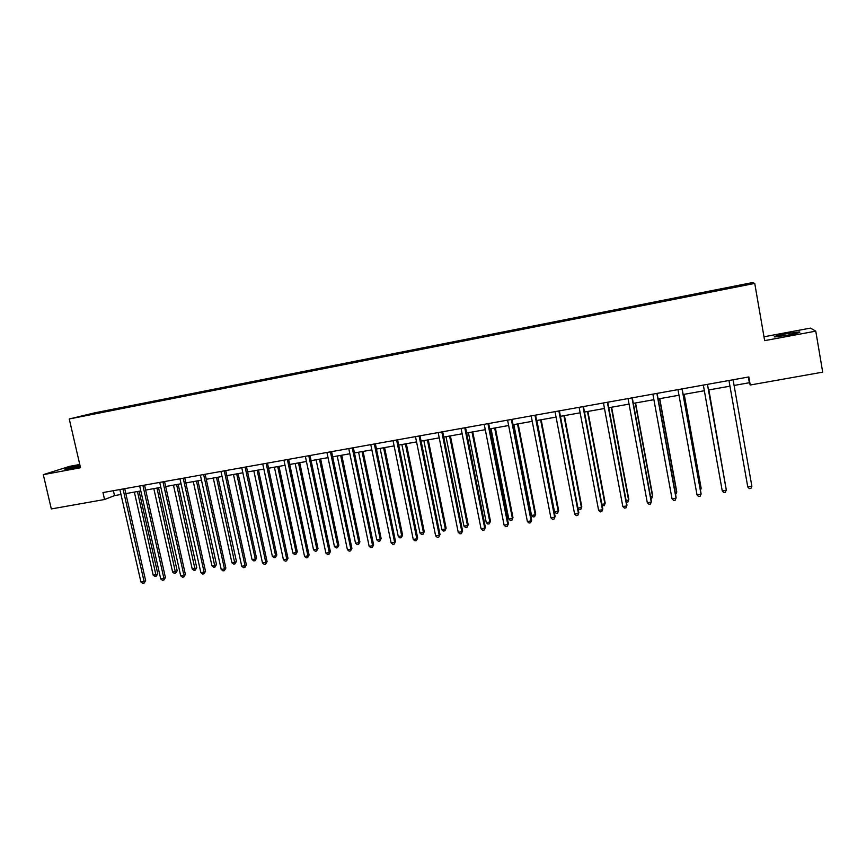 <?xml version="1.0" encoding="UTF-8"?>
<svg xmlns="http://www.w3.org/2000/svg" width="866" height="866" viewBox="0 0 866 866"><rect width="100%" height="100%" fill="white"/><g stroke="black" fill="none" stroke-linecap="round" stroke-linejoin="round"><path stroke-width="1.3" d="M79.964 465.388C69.843 467.488 64.831 468.831 64.918 469.404L80.224 466.482M787.854 335.142C797.456 333.258 801.288 332.187 799.35 331.916L786.166 333.767C776.661 335.629 772.851 336.701 774.745 336.971L787.854 335.142M79.759 464.468L69.507 466.373L43.3 474.665L51.321 508.937L104.548 499.509L114.507 495.612L120.969 494.464M752.327 282.608L94.74 412.833L69.258 418.982L754.741 283.409L752.327 282.608M754.741 283.409L764.656 340.641L815.772 331.148L810.5 328.106L763.985 336.787M102.556 412.173L747.185 284.513M102.48 412.075L81.112 416.308L114.951 409.044L115.07 409.586M747.596 283.907L114.951 409.044M734.087 385.446L749.35 382.729L750.248 385.002L748.841 376.948L102.957 492.57L104.548 499.509M294.819 373.538L294.754 374.101M316.025 369.338L315.971 369.934M337.437 365.106L337.394 365.712M359.054 360.83L359.022 361.436M380.888 356.5L380.856 357.117M402.928 352.137L402.896 352.754M425.174 347.731L425.163 348.349M447.646 343.282L447.646 343.899M470.335 338.801L470.335 339.418M493.252 334.254L493.263 334.882M516.396 329.675L516.417 330.292M539.767 325.053L539.799 325.67M563.365 320.377L563.42 321.005M587.213 315.657L587.267 316.285M611.299 310.894L611.364 311.511M635.633 306.077L635.709 306.694M660.206 301.206L660.293 301.833M685.038 296.291L685.136 296.919M719.841 289.396L719.96 290.034M815.772 331.148L822.7 372.153L750.248 385.002M43.3 474.665L80.516 467.748L69.258 418.982M125.841 493.598L140.812 490.935M145.661 490.08L160.849 487.374M165.677 486.519L181.059 483.78M185.865 482.925L201.464 480.154M206.249 479.299L222.064 476.495M226.827 475.64L242.859 472.793M247.6 471.948L263.849 469.058M268.568 468.225L285.033 465.291M289.731 464.457L306.434 461.491M311.1 460.658L328.03 457.649M332.674 456.826L349.842 453.773M354.465 452.95L371.86 449.855M376.461 449.032L394.095 445.903M398.663 445.092L416.557 441.909M421.093 441.097L439.235 437.871M443.749 437.07L462.141 433.801M466.622 433L485.274 429.688M489.723 428.897L508.634 425.531M513.051 424.751L532.233 421.331M536.617 420.551L556.069 417.098M560.432 416.319L580.155 412.811M584.474 412.043L604.479 408.492M608.766 407.724L629.062 404.119M633.317 403.361L653.895 399.702M658.106 398.955L678.987 395.242M683.166 394.495L704.339 390.728M708.475 389.992L729.941 386.182M748.354 377.035L749.35 382.729M113.392 490.708L114.507 495.612M719.765 289.287L719.895 290.045M685.125 296.15L685.255 296.897M660.401 301.043L660.531 301.79M635.936 305.893L636.066 306.629M611.71 310.688L611.84 311.414M587.733 315.44L587.862 316.166M563.993 320.139L564.123 320.864M540.481 324.793L540.622 325.508M517.208 329.394L517.348 330.108M494.172 333.962L494.302 334.677M471.353 338.476L471.483 339.191M448.75 342.958L448.891 343.661M426.375 347.385L426.516 348.089M404.216 351.769L404.357 352.473M382.263 356.121L382.404 356.792M360.527 360.418L360.646 361.046M338.985 364.683L339.115 365.268M317.66 368.905L317.779 369.479M296.529 373.094L296.648 373.657M275.594 377.24L275.713 377.803M254.864 381.343L254.983 381.906M234.318 385.413L234.437 385.965M213.967 389.44L214.086 389.992M193.8 393.435L193.919 393.987M173.817 397.386L173.936 397.938M154.018 401.304L154.137 401.856M134.392 405.191L134.511 405.743M751.883 486.313L750.963 488.327L749.317 488.586L747.769 486.952L728.956 380.51L747.769 486.952L751.883 486.313L733.091 379.773M707.425 384.363L726.336 490.318L722.266 490.957L703.333 385.099M707.468 384.352L726.26 489.604L725.448 492.31L723.824 492.57L722.266 490.957M682.018 388.91L701.049 494.28L697.022 494.908L677.97 389.635M682.148 388.888L701.059 493.566L700.204 496.261L698.602 496.51L697.022 494.908M725.405 484.83L708.875 389.927M725.502 485.35L708.832 389.938M700.193 488.814L701.103 487.98L684.194 394.311M700.453 490.199L701.092 488.662L684.064 394.333M656.883 393.413L676.032 498.199L672.038 498.827L652.877 394.127M657.088 393.38L676.108 497.474L675.22 500.169L673.629 500.418L672.038 498.827M631.996 397.862L651.264 502.074L647.313 502.702L628.034 398.577M632.288 397.819L651.416 501.349L650.496 504.034L648.915 504.272L647.313 502.702M607.369 402.279L626.746 505.917L622.838 506.534L603.45 402.982M607.737 402.214L626.984 505.181L626.01 507.855L624.451 508.104L622.838 506.534M675.253 492.743L676.768 491.834L659.751 398.663M675.567 494.497L676.682 492.516L659.556 398.696M650.55 496.64L652.52 496.337L652.672 495.633L635.557 402.961M650.875 498.383L651.762 498.242L652.52 496.337L635.287 403.015M626.107 500.505L628.586 500.115L628.813 499.401L611.612 407.226M626.432 502.237L627.872 502.009L628.586 500.115L611.266 407.28M583.002 406.641L602.476 509.728L598.612 510.334L579.116 407.334M583.435 406.555L602.79 508.97L601.783 511.644L600.235 511.882L598.612 510.334M602.79 508.97L601.783 511.644M601.902 504.326L604.901 503.85L605.193 503.135L587.895 411.437M605.193 503.135L604.219 505.733L604.901 503.85L587.473 411.512M604.219 505.733L602.108 505.398M558.873 410.96L578.456 513.484L574.623 514.09L555.03 411.642M559.382 410.863L578.834 512.726L577.795 515.389L576.258 515.638L574.623 514.09M578.834 512.726L577.795 515.389M577.947 508.104L581.432 507.552L581.8 506.837L564.415 415.615M581.8 506.837L580.783 509.425L581.432 507.552L563.928 415.702M580.783 509.425L579.289 509.663L578.012 508.45M534.993 415.236L554.673 517.219L550.884 517.803L531.183 415.918M535.578 415.128L555.117 516.45L554.045 519.102L552.53 519.34L550.884 517.803M555.117 516.45L554.045 519.102M536.898 420.508L554.5 511.806L558.202 511.221L558.635 510.496L541.163 419.75M558.635 510.496L557.596 513.073L558.202 511.221L540.611 419.848M557.596 513.073L556.113 513.311L554.5 511.806M511.351 419.469L531.118 520.899L527.372 521.494L507.584 420.14M512.001 419.35L531.648 520.13L530.533 522.783L529.029 523.021L527.372 521.494M531.648 520.13L530.533 522.783M513.841 424.611L531.54 515.432L535.199 514.848L535.697 514.112L518.139 423.842M535.697 514.112L534.614 516.699L535.199 514.848L517.522 423.95M534.614 516.699L533.153 516.926L531.54 515.432M487.937 423.658L507.812 524.558L504.099 525.142L484.213 424.318M488.662 423.528L508.396 523.778L507.249 526.42L505.766 526.658L504.099 525.142M508.396 523.778L507.249 526.42M491.011 428.67L508.786 519.026L512.423 518.453L512.986 517.706L495.341 427.891M512.986 517.706L511.871 520.271L512.423 518.453L494.659 428.02M511.871 520.271L510.42 520.509L508.786 519.026M464.771 427.804L484.733 528.173L481.052 528.747L461.08 428.464M465.562 427.663L485.382 527.383L484.202 530.024L482.73 530.252L481.052 528.747M485.382 527.383L484.202 530.024M468.409 432.686L486.259 522.577L489.853 522.014L490.481 521.256L472.76 431.907M490.481 521.256L489.333 523.822L489.853 522.014L472.013 432.047M489.333 523.822L487.904 524.049L486.259 522.577M441.822 431.907L461.87 531.756L458.233 532.33L438.164 432.567M442.678 431.755L462.596 530.966L461.372 533.597L459.922 533.824L458.233 532.33M462.596 530.966L461.372 533.597M446.012 436.67L463.949 526.095L467.51 525.532L468.203 524.785L450.407 435.89M468.203 524.785L467.023 527.34L467.51 525.532L449.584 436.031M467.023 527.34L465.594 527.567L463.949 526.095M419.101 435.977L439.235 535.307L435.63 535.87L415.485 436.626M420.021 435.815L440.025 534.506L438.781 537.126L437.33 537.353L435.63 535.87M440.025 534.506L438.781 537.126M423.842 440.61L441.855 529.591L445.373 529.029L446.131 528.271L428.259 439.82M446.131 528.271L444.918 530.815L445.373 529.029L427.382 439.982M444.918 530.815L443.511 531.042L441.855 529.591M396.606 440.004L416.827 538.814L413.255 539.377L393.023 440.642M397.591 439.831L417.672 538.003L416.394 540.622L414.966 540.849L413.255 539.377M417.672 538.003L416.394 540.622M401.878 444.518L419.967 533.045L423.452 532.493L424.264 531.724L406.327 443.728M424.264 531.724L423.03 534.268L423.452 532.493L405.385 443.89M423.03 534.268L421.634 534.484L419.967 533.045M374.329 443.987L394.625 542.289L391.096 542.841L370.778 444.626M375.379 443.803L395.535 541.477L394.225 544.086L392.818 544.313L391.096 542.841M395.535 541.477L394.225 544.086M380.131 448.382L398.284 536.465L401.737 535.924L402.603 535.145L384.591 447.592M402.603 535.145L401.337 537.678L401.737 535.924L383.595 447.765M401.337 537.678L399.951 537.894L398.284 536.465M352.267 447.939L372.651 545.732L369.143 546.284L348.76 448.566M353.371 447.744L373.614 544.92L372.272 547.518L370.875 547.734L369.143 546.284M373.614 544.92L372.272 547.518M358.578 452.214L376.797 539.854L380.228 539.312L381.148 538.533L363.07 451.413M381.148 538.533L379.86 541.066L380.228 539.312L362.02 451.608M379.86 541.066L378.485 541.282L376.797 539.854M330.422 451.857L350.871 549.152L347.407 549.693L326.937 452.474M331.591 451.641L351.899 548.319L350.535 550.917L349.15 551.133L347.407 549.693M351.899 548.319L350.535 550.917M337.231 456.014L355.525 543.209L358.914 542.679L359.899 541.889L341.756 455.202M359.899 541.889L358.578 544.411L358.914 542.679L340.641 455.408M358.578 544.411L357.214 544.627L355.525 543.209M308.783 455.722L329.307 552.53L325.876 553.071L305.341 456.339M310.006 455.505L330.39 551.696L329.307 552.53L328.993 554.283L327.619 554.5L325.876 553.071M330.39 551.696L328.993 554.283M316.09 459.77L334.438 546.543L337.805 546.013L338.844 545.212L320.637 458.958M338.844 545.212L337.491 547.734L337.805 546.013L319.467 459.175M337.491 547.734L336.149 547.951L334.438 546.543M287.36 459.565L307.95 555.875L304.551 556.405L283.94 460.171M288.638 459.337L309.086 555.041L307.95 555.875L307.668 557.617L306.304 557.834L304.551 556.405M309.086 555.041L307.668 557.617M295.144 463.494L313.557 549.834L316.891 549.315L317.984 548.514L299.712 462.682M317.984 548.514L316.599 551.025L316.891 549.315L298.489 462.899M316.599 551.025L315.267 551.231L313.557 549.834M266.133 463.364L286.787 559.187L283.42 559.717L262.744 463.97M267.464 463.126L287.988 558.343L286.787 559.187L286.538 560.919L285.185 561.136L283.42 559.717M287.988 558.343L286.538 560.919M274.392 467.185L292.87 553.103L296.172 552.584L297.309 551.783L278.982 466.373M297.309 551.783L295.901 554.283L296.172 552.584L277.705 466.601M295.901 554.283L294.581 554.489L292.87 553.103M245.1 467.131L265.83 562.478L262.495 562.997L241.755 467.727M246.496 466.882L267.085 561.623L265.83 562.478L265.602 564.199L264.271 564.405L262.495 562.997M267.085 561.623L265.602 564.199M253.835 470.844L272.368 556.34L275.637 555.82L276.828 555.009L258.447 470.022M276.828 555.009L275.399 557.509L275.637 555.82L257.115 470.26M275.399 557.509L274.089 557.715L272.368 556.34M224.272 470.855L245.067 565.725L241.755 566.245L220.96 471.45M225.723 470.595L246.377 564.87L245.067 565.725L244.861 567.436L243.541 567.641L241.755 566.245M246.377 564.87L244.861 567.436M233.463 474.46L252.049 559.544L255.297 559.035L256.542 558.224L238.096 473.637M256.542 558.224L255.08 560.713L255.297 559.035L236.71 473.886M255.08 560.713L253.781 560.919L252.049 559.544M203.64 474.546L224.5 568.951L221.22 569.46L200.36 475.142M205.145 474.276L225.853 568.096L224.5 568.951L224.326 570.651L223.006 570.856L221.22 569.46M225.853 568.096L224.326 570.651M213.274 478.054L231.915 562.727L235.13 562.218L236.429 561.395L217.929 477.231M236.429 561.395L234.946 563.885L216.5 477.48M234.946 563.885L233.658 564.091L231.915 562.727M183.202 478.205L204.116 572.145L200.869 572.653L179.944 478.79M184.75 477.935L205.523 571.279L204.116 572.145L203.965 573.833L202.666 574.028L200.869 572.653M205.523 571.279L203.965 573.833M193.28 481.604L211.975 565.877L215.158 565.368L216.5 564.545L197.946 480.782M216.5 564.545L214.995 567.024L196.463 481.041M214.995 567.024L213.718 567.23L211.975 565.877M162.96 481.832L183.928 575.305L180.713 575.814L159.734 482.405M164.562 481.55L185.389 574.439L183.928 575.305L183.798 576.983L182.52 577.178L180.713 575.814M185.389 574.439L183.798 576.983M173.46 485.133L192.209 568.994L195.359 568.497L196.755 567.663L178.147 484.3M196.755 567.663L195.218 570.142L176.621 484.57M195.218 570.142L193.962 570.337L192.209 568.994M142.89 485.425L163.923 578.445L160.73 578.943L139.697 485.999M144.546 485.122L165.428 577.568L163.923 578.445L163.826 580.101L162.548 580.307L160.73 578.943M165.428 577.568L163.826 580.101M153.812 488.63L172.615 572.08L175.744 571.592L177.184 570.759L158.532 487.785M177.184 570.759L175.625 573.227L156.952 488.067M175.625 573.227L174.38 573.422L172.615 572.08M123.015 488.976L144.102 581.551L140.941 582.039L119.854 489.55M124.715 488.673L145.65 580.675L144.102 581.551L144.027 583.197L142.76 583.392L140.941 582.039M145.65 580.675L144.027 583.197M134.349 492.083L153.195 575.154L156.302 574.656L157.785 573.822L139.09 491.249M157.785 573.822L156.205 576.28L137.456 491.531M156.205 576.28L154.971 576.475L153.195 575.154M799.437 332.457L799.35 331.916"/></g></svg>
